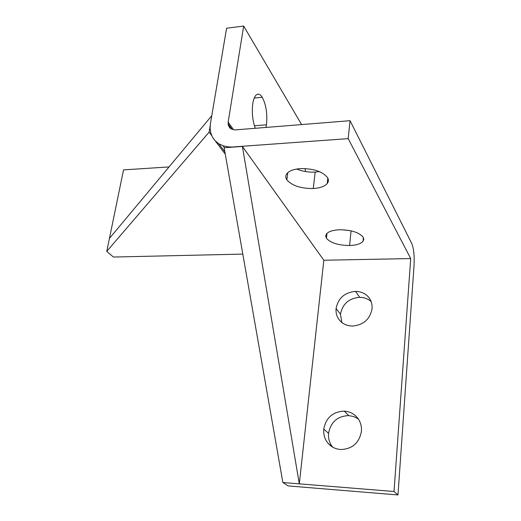 <?xml version="1.0" encoding="UTF-8"?>
<svg xmlns="http://www.w3.org/2000/svg" width="521" height="521" viewBox="0 0 521 521"><rect width="100%" height="100%" fill="white"/><g stroke="black" fill="none" stroke-linecap="round" stroke-linejoin="round"><path stroke-width="0.78" d="M255.29 128.29C252.548 120.677 251.702 112.49 252.763 103.725C253.421 99.55 254.522 96.678 256.058 95.122C258.077 93.318 260.142 94.034 262.245 97.277C266.14 104.721 267.534 113.897 266.433 124.806L265.951 127.437M305.032 168.57L305.58 171.565M326.426 238.299L325.658 236.065L326.446 233.942C328.569 231.474 332.939 230.08 339.555 229.761C351.245 229.911 359.125 232.399 363.196 237.237L363.795 239.315L363.059 241.269C360.851 243.835 356.364 245.254 349.604 245.515C338.409 245.365 330.679 242.955 326.426 238.299L326.967 233.369M341.535 229.748L349.35 230.503M286.869 179.875C285.365 177.602 285.417 175.46 287.038 173.447C289.487 170.706 293.994 169.091 300.552 168.602C313.557 168.498 322.558 171.5 327.54 177.609C328.771 179.732 328.666 181.718 327.221 183.555C324.674 186.44 320.018 188.094 313.251 188.524C300.858 188.602 292.066 185.717 286.869 179.875L287.813 172.653M296.723 169.032C302.388 171.376 308.549 172.399 315.192 172.093L319.393 171.604M233.115 146.948L348.178 138.632L350.053 120.696L235.805 129.846L234.066 129.827L231.018 128.824L229.82 127.886L228.315 125.307L228.152 122.155L243.672 26.05L226.602 28.225L210.419 123.64L210.1 128.479L210.81 133.076L212.535 137.251L215.212 140.846L218.755 143.718L223.027 145.743L227.872 146.837L233.219 147.098L224.154 147.756L282.87 482.518L394.019 491.498L410.711 258.572L323.834 260.24L299.301 483.846L242.395 146.434L323.834 260.24M233.219 147.098L242.395 146.434M348.178 138.632L410.711 258.572M169.045 166.928L123.529 169.885L106.772 251.369L113.422 257.042L242.812 254.105M350.053 120.696L411.785 243.574C413.746 248.491 414.508 255.642 414.071 265.02L397.979 494.95L288.302 485.937L282.87 482.518M228.315 125.307L230.582 128.485M228.061 123.777L231.969 129.26M228.152 122.155L233.525 129.709M243.672 26.05L301.62 124.578M215.212 140.846L225.28 154.164M218.755 143.718L224.87 151.839M223.027 145.743L224.512 147.73M227.872 146.837L228.328 147.45M355.563 291.389C344.648 292.418 338.155 298.142 336.084 308.549C335.732 312.88 336.761 316.618 339.171 319.764C342.232 323.71 346.602 325.807 352.287 326.055C363.456 325.111 370.047 319.308 372.066 308.634C372.339 304.603 371.408 301.105 369.291 298.136C366.139 293.805 361.561 291.552 355.563 291.389L359.672 297.315C364.296 297.4 368.119 298.846 371.147 301.639M344.244 411.134C332.821 411.681 325.996 417.679 323.762 429.135C323.333 434.95 324.928 439.835 328.543 443.794C331.643 447.168 335.674 449.076 340.617 449.519C352.32 449.095 359.262 443 361.437 431.232C361.756 425.807 360.324 421.209 357.139 417.451C353.883 413.635 349.578 411.525 344.244 411.134L348.731 415.595L353.805 416.579L358.227 418.864M394.019 491.498L397.979 494.95M341.802 322.44L340.467 314.235C342.492 303.951 348.894 298.312 359.672 297.315M332.717 447.142C329.539 443.319 328.152 438.715 328.556 433.329C330.731 422.023 337.458 416.11 348.731 415.595M212.001 135.961L209.116 132.145L210.334 124.975M211.773 115.682L109.436 238.416M209.116 132.145L106.772 251.369M254.241 98.026L262.245 97.277M254.417 125.782L266.433 124.806M349.604 245.515L351.056 230.855M313.251 188.524L315.192 172.093M336.084 308.549L340.467 314.235M323.762 429.135L328.556 433.329M363.397 237.609L363.059 241.269M327.826 178.136L327.221 183.555M331.975 446.686L328.543 443.794"/></g></svg>
